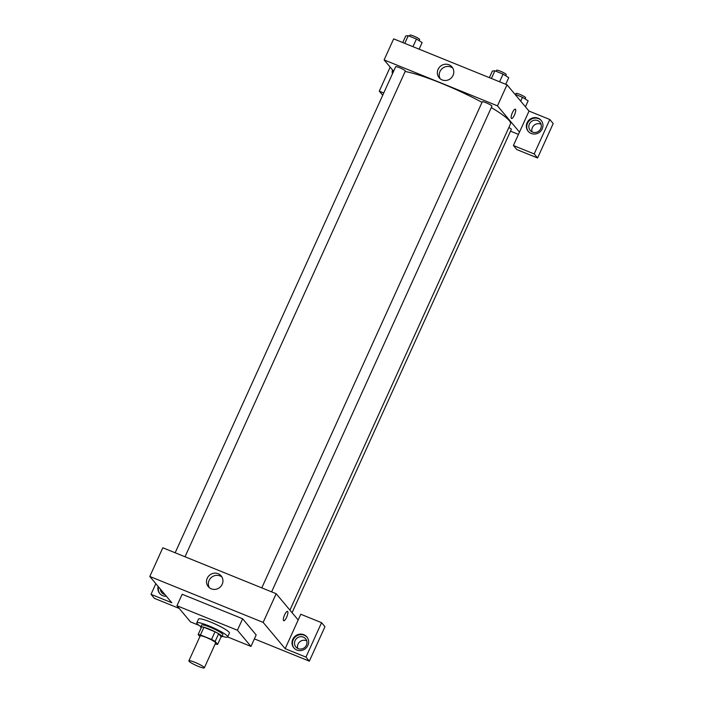 <?xml version="1.0" encoding="UTF-8"?>
<svg xmlns="http://www.w3.org/2000/svg" width="703" height="703" viewBox="0 0 703 703"><rect width="100%" height="100%" fill="white"/><g stroke="black" fill="none" stroke-linecap="round" stroke-linejoin="round"><path stroke-width="1.05" d="M204.169 667.411A8.489 1.186 24.4 0 1 204.336 667.85A8.489 1.186 24.4 0 1 196.119 665.425A8.489 1.186 24.4 0 1 188.879 660.838A8.489 1.186 24.4 0 1 196.005 662.78A8.489 1.186 24.4 0 1 204.169 667.411M188.879 660.838L200.162 635.969A8.489 1.186 24.4 0 1 207.288 637.902A8.489 1.186 24.4 0 1 215.452 642.533A8.489 1.186 24.4 0 1 215.619 642.981L204.336 667.85M198.149 634.545L201.62 626.891A11.397 1.599 24.4 0 1 203.914 627.296L215.004 631.795L211.533 639.449L200.443 634.95A11.397 1.599 24.4 0 0 198.149 634.545L199.872 636.602M215.188 643.93L215.338 643.992A11.397 1.599 24.4 0 0 217.64 644.396L215.153 641.435A11.397 1.599 24.4 0 0 211.533 639.449M217.64 644.396L221.111 636.751L218.624 633.781L215.153 641.435M215.004 631.795A11.397 1.599 24.4 0 1 218.624 633.781M221.058 636.856A11.67 1.634 -155.6 0 0 221.99 636.637A11.67 1.634 -155.6 0 0 212.042 630.327A11.67 1.634 -155.6 0 0 200.733 626.997A11.67 1.634 -155.6 0 0 201.19 627.841M200.733 626.997L201.603 625.09A11.67 1.634 24.4 0 1 211.392 627.753A11.67 1.634 24.4 0 1 222.623 634.115A11.67 1.634 24.4 0 1 222.86 634.73L221.99 636.637M203.914 627.296L200.443 634.95M200.891 626.654A16.977 2.381 24.4 0 1 196.77 622.893A16.977 2.381 24.4 0 1 211.014 626.768A16.977 2.381 24.4 0 1 227.341 636.03A16.977 2.381 24.4 0 1 227.693 636.918A16.977 2.381 24.4 0 1 222.148 636.303M196.77 622.893L198.51 619.071A16.977 2.381 24.4 0 1 212.754 622.946A16.977 2.381 24.4 0 1 229.081 632.208A16.977 2.381 24.4 0 1 229.424 633.095L227.693 636.918M198.861 625.301L190.513 621.918L176.963 605.749L237.421 630.248L250.971 646.417L227.658 636.971M176.963 605.749L182.174 594.263L242.632 618.763L237.421 630.248M242.632 618.763L256.173 634.932L250.971 646.417M155.846 583.701L151.022 594.325L154.414 598.367L179.203 608.42M254.389 638.886L309.338 661.154L305.946 657.112L285.163 648.684L263.15 622.41L149.801 576.469L171.804 602.752L151.022 594.325M166.356 596.241A8.489 8.067 140 0 1 158.122 586.416M158.544 586.917A8.489 8.067 -40 0 0 159.897 593.71M164.941 594.553A6.362 6.055 140 0 1 160.381 589.114M163.579 594.07A6.362 6.055 140 0 1 163.342 592.647M296.859 650.029A8.489 8.067 140 0 1 295.146 636.189A8.489 8.067 140 0 1 306.877 647.129A8.489 8.067 140 0 1 296.859 650.029M285.163 648.684L300.787 614.246L321.57 622.673L305.946 657.112M307.044 637.182A8.489 8.067 -40 0 0 295.576 636.698A8.489 8.067 -40 0 0 294.039 648.069M295.084 640.582A6.362 6.055 140 0 1 305.629 638.79A6.362 6.055 140 0 1 306.42 645.178A6.362 6.055 140 0 1 295.875 646.971A6.362 6.055 140 0 1 295.084 640.582M297.721 648.43A6.362 6.055 140 0 1 306.745 640.872M321.57 622.673L324.953 626.716L309.338 661.154M298.186 619.984L276.174 593.71L162.815 547.778L149.801 576.469M218.15 573.701A8.392 7.979 140 0 1 219.846 587.383A8.392 7.979 140 0 1 208.246 576.565A8.392 7.979 140 0 1 218.15 573.701M276.174 593.71L263.15 622.41M221.981 577.084A8.392 7.979 -40 0 0 209.327 587.682M283.722 620.714A5.035 1.397 112.1 0 0 286.622 617.243A5.035 1.397 -67.9 0 1 283.722 620.714A5.035 1.397 -67.9 0 1 284.32 615.52A5.035 1.397 -67.9 0 1 287.509 611.373A5.035 1.397 -67.9 0 1 286.622 617.243A5.035 1.397 112.1 0 0 287.509 611.373M405.139 71.504A62.593 8.77 24.4 0 1 482.021 102.348M491.3 107.577A62.593 8.77 24.4 0 1 509.236 120.626A62.593 8.77 24.4 0 1 510.501 123.895L289.926 610.134M271.622 591.864L491.933 106.197A5.308 0.747 -155.6 0 0 487.407 103.332A5.308 0.747 -155.6 0 0 482.267 101.812L261.78 587.884M508.858 127.507A5.308 0.747 24.4 0 1 511.222 129.08A5.308 0.747 24.4 0 1 511.336 129.361L292.079 612.7M175.17 552.786L395.666 66.715A5.308 0.747 24.4 0 1 400.112 67.927A5.308 0.747 24.4 0 1 405.218 70.827A5.308 0.747 24.4 0 1 405.323 71.1L185.012 556.767M518.462 134.378L510.519 131.162M519.491 132.12L513.41 145.521L534.192 153.939L549.816 119.501L529.034 111.083L519.491 132.12L497.478 105.845L384.119 59.913L393.61 71.24M541.073 124.308A6.362 6.055 -40 0 0 532.048 131.865M382.731 95.23L379.277 91.162L390.174 67.137M534.192 153.939L537.584 157.982L553.199 123.543L549.816 119.501M537.584 157.982L516.802 149.563L513.41 145.521M392.872 70.353A8.489 8.067 -40 0 0 392.669 73.305M392.441 73.824A8.489 8.067 140 0 1 392.45 69.852M540.748 128.614A6.362 6.055 140 0 1 530.194 130.407A6.362 6.055 140 0 1 531.187 121.681A6.362 6.055 140 0 1 540.748 128.614M541.363 120.617A8.489 8.067 -40 0 0 529.895 120.134A8.489 8.067 -40 0 0 528.366 131.514M531.178 133.465A8.489 8.067 140 0 1 529.473 119.633A8.489 8.067 140 0 1 541.196 130.565A8.489 8.067 140 0 1 531.178 133.465M383.75 92.972L379.277 91.162M529.034 111.083L507.021 84.799L393.662 38.867L384.119 59.913M438.101 69.325A8.392 7.979 140 0 1 452.003 66.97A8.392 7.979 140 0 1 450.693 78.472A8.392 7.979 140 0 1 438.101 69.325M507.021 84.799L497.478 105.845M452.837 68.173A8.392 7.979 -40 0 0 440.183 78.771M511.538 118.499A5.035 1.397 112.1 0 0 514.438 115.037A5.035 1.397 -67.9 0 1 511.538 118.508A5.035 1.397 -67.9 0 1 512.135 113.306A5.035 1.397 -67.9 0 1 515.325 109.167A5.035 1.397 -67.9 0 1 514.438 115.037A5.035 1.397 112.1 0 0 515.325 109.167M505.729 84.281L508.735 77.664L503.049 74.114L494.868 70.801L492.372 71.038L489.367 77.646M503.049 74.114L499.569 81.785M494.868 70.801L491.397 78.472M496.107 71.302L496.59 70.247A5.308 0.747 24.4 0 1 501.037 71.46A5.308 0.747 24.4 0 1 506.142 74.351A5.308 0.747 24.4 0 1 506.248 74.632L505.721 75.783M419.129 49.184L422.125 42.567L416.448 39.017L408.267 35.704L405.763 35.941L402.766 42.549M416.448 39.017L412.969 46.688M408.267 35.704L404.787 43.375M409.506 36.205L409.981 35.15A5.308 0.747 24.4 0 1 414.436 36.363A5.308 0.747 24.4 0 1 419.533 39.254A5.308 0.747 24.4 0 1 419.647 39.535L419.12 40.686M525.431 106.777L528.138 100.828L522.461 97.278L514.912 94.22M522.461 97.278L520.703 101.135M515.51 94.466L515.993 93.411A5.308 0.747 24.4 0 1 520.44 94.624A5.308 0.747 24.4 0 1 525.545 97.515A5.308 0.747 24.4 0 1 525.651 97.796L525.123 98.947"/></g></svg>
